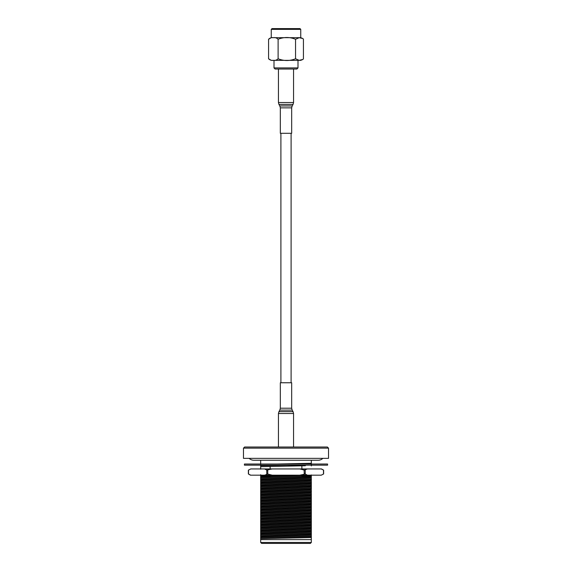 <?xml version="1.0" encoding="UTF-8"?>
<svg xmlns="http://www.w3.org/2000/svg" width="572" height="572" viewBox="0 0 572 572"><rect width="100%" height="100%" fill="white"/><g stroke="black" fill="none" stroke-linecap="round" stroke-linejoin="round"><path stroke-width="0.86" d="M311.325 542.456L310.382 543.4L261.618 543.4L260.675 542.456L311.325 542.456L311.325 535.306L260.675 536.436L260.675 535.685L311.325 534.555L311.325 532.31L260.675 533.433L260.675 532.682L311.325 531.56L311.325 529.307L260.675 530.43L260.675 529.679L311.325 528.557L311.325 526.304L260.675 527.434L260.675 526.683L311.325 525.554L311.325 523.308L260.675 524.431L260.675 523.68L311.325 522.558L311.325 520.306L260.675 521.435L260.675 520.684L311.325 519.555L311.325 517.31L260.675 518.432L260.675 517.681L311.325 516.559L311.325 514.307L260.675 515.429L260.675 514.678L311.325 513.556L311.325 511.304L260.675 512.433L260.675 511.683L311.325 510.553L311.325 508.308L260.675 509.43L260.675 508.68L311.325 507.557L311.325 505.305L260.675 506.434L260.675 505.684L311.325 504.554L311.325 502.309L260.675 503.431L260.675 502.681L311.325 501.558L311.325 499.306L260.675 500.428L260.675 499.678L311.325 498.555L311.325 496.303L260.675 497.433L260.675 496.682L311.325 495.552L311.325 493.307L260.675 494.43L260.675 493.679L311.325 492.556L311.325 490.304L260.675 491.434L260.675 490.683L311.325 489.553L311.325 487.301L260.675 488.431L260.675 487.68L311.325 486.558L311.325 484.305L260.675 485.428L260.675 484.677L311.325 483.554L311.325 481.302L260.675 482.432L260.675 481.681L311.325 480.551L311.325 478.306L260.675 479.429L260.675 478.678L311.325 477.556L311.325 475.303L260.675 476.433L260.675 475.682L282.518 475.175M276.977 464.028L311.325 463.306L311.325 460.245L311.325 463.806L301.873 463.585L301.873 464.028M301.873 465.822L301.873 468.94M311.325 474.932L311.325 475.811L301.873 475.582L301.873 476.526M270.127 466.416L270.127 468.94M270.127 476.161L270.127 477.084L260.675 476.805L260.675 476.433L260.675 477.313L311.325 476.297L301.873 475.954M249.149 458.358A6.807 6.807 0 0 0 253.854 460.245L318.146 460.245A6.807 6.807 0 0 0 322.851 458.358M328.521 448.148L243.479 448.148L243.479 458.358L328.521 458.358L328.521 448.148L327.391 447.018L244.609 447.018L243.479 448.148M304.247 473.852L305.226 473.831M260.675 475.682L260.675 474.681M305.377 465.744L260.675 466.68L260.675 465.687L287.223 465.158M311.325 465.93L311.325 464.671M260.675 465.687L260.675 465.308L266.359 465.158M260.675 460.245L260.675 464.028M305.233 464.028L301.873 463.956M311.325 463.806L311.325 464.185M270.127 476.319L266.623 476.24M311.325 478.807L311.325 478.306M260.675 476.805L260.675 478.178M311.325 481.81L311.325 481.302M260.675 481.174L260.675 479.822M311.325 483.933L311.325 484.305M311.325 485.185L311.325 486.179M311.325 486.929L311.325 487.301M311.325 487.666L311.325 488.188M311.325 490.812L311.325 490.304M311.325 493.808L311.325 493.307M311.325 495.931L311.325 496.303M311.325 497.182L311.325 498.183M311.325 498.934L311.325 499.306M311.325 499.663L311.325 500.185M311.325 501.93L311.325 502.309M311.325 502.809L311.325 503.188M260.675 501.801L260.675 502.173M311.325 504.933L311.325 505.305M311.325 505.812L311.325 506.184M311.325 507.929L311.325 508.308M311.325 508.808L311.325 509.187M311.325 510.932L311.325 511.304M311.325 513.935L311.325 514.307M311.325 514.814L311.325 515.186M311.325 516.931L311.325 517.31M311.325 519.934L311.325 520.306M311.325 520.813L311.325 521.185M311.325 522.93L311.325 523.308M311.325 523.809L311.325 524.188M311.325 525.933L311.325 526.304M311.325 526.812L311.325 527.184M311.325 528.936L311.325 529.307M311.325 529.665L311.325 530.187M311.325 531.931L311.325 532.31M311.325 532.668L311.325 533.19M311.325 534.934L311.325 535.306M311.325 535.664L311.325 536.186M260.675 536.808L260.675 537.802M260.675 538.181L260.675 539.06M260.675 478.678L260.675 477.684L311.325 476.676M260.675 477.684L260.675 477.313M260.675 481.681L260.675 480.308L311.325 479.3M260.675 480.308L260.675 479.429M260.675 480.687L311.325 479.672M260.675 484.677L260.675 483.311L311.325 482.303M260.675 483.311L260.675 482.432M260.675 483.683L311.325 482.675M260.675 487.68L260.675 486.307L311.325 485.299M260.675 486.307L260.675 485.428M260.675 486.686L311.325 485.678M260.675 490.683L260.675 489.31L311.325 488.302M260.675 489.31L260.675 488.431M260.675 489.682L311.325 488.674M260.675 493.679L260.675 492.313L311.325 491.298M260.675 492.313L260.675 491.434M260.675 492.685L311.325 491.677M260.675 496.682L260.675 495.309L311.325 494.301M260.675 495.309L260.675 494.43M260.675 495.688L311.325 494.673M260.675 499.678L260.675 498.312L311.325 497.304M260.675 498.312L260.675 497.433M260.675 498.684L311.325 497.676M260.675 502.681L260.675 501.308L311.325 500.3M260.675 501.308L260.675 500.428M260.675 501.687L311.325 500.679M260.675 505.684L260.675 504.311L311.325 503.303M260.675 504.311L260.675 503.431M260.675 504.683L311.325 503.675M260.675 508.68L260.675 507.314L311.325 506.299M260.675 507.314L260.675 506.434M260.675 507.686L311.325 506.678M260.675 511.683L260.675 510.31L311.325 509.302M260.675 510.31L260.675 509.43M260.675 510.689L311.325 509.673M260.675 514.678L260.675 513.313L311.325 512.305M260.675 513.313L260.675 512.433M260.675 513.685L311.325 512.676M260.675 517.681L260.675 516.309L311.325 515.301M260.675 516.309L260.675 515.429M260.675 516.688L311.325 515.679M260.675 520.684L260.675 519.312L311.325 518.303M260.675 519.312L260.675 518.432M260.675 519.683L311.325 518.675M260.675 523.68L260.675 522.315L311.325 521.299M260.675 522.315L260.675 521.435M260.675 522.686L311.325 521.678M260.675 526.683L260.675 525.311L311.325 524.302M260.675 525.311L260.675 524.431M260.675 525.689L311.325 524.674M260.675 529.679L260.675 528.313L311.325 527.305M260.675 528.313L260.675 527.434M260.675 528.685L311.325 527.677M260.675 532.682L260.675 531.309L311.325 530.301M260.675 531.309L260.675 530.43M260.675 531.688L311.325 530.68M260.675 535.685L260.675 534.312L311.325 533.304M260.675 534.312L260.675 533.433M260.675 534.684L311.325 533.676M260.675 538.681L260.675 539.618L311.325 539.618L311.325 537.558L260.675 538.681L260.675 537.315L311.325 536.3M260.675 537.315L260.675 536.436M260.675 537.687L311.325 536.679M260.675 539.618L260.675 542.456M311.325 539.618L311.325 542.263M311.325 475.811L311.325 476.183M311.325 464.3L311.325 463.306M260.675 468.94L260.675 466.68M260.675 464.8L260.675 465.801M260.675 466.173L260.675 469.176M280.33 382.761L291.67 382.761L291.67 408.208L280.33 408.208L280.33 382.761M327.577 465.158L244.423 465.158L244.423 464.028L327.577 464.028L327.577 465.158M264.557 475.175L272.186 475.175L267.753 474.052L267.753 470.062L266.774 470.062L272.186 468.94L264.557 468.94L266.774 470.062L266.774 474.052L267.753 474.052L264.557 475.175L250.472 475.175L248.377 473.966L248.377 470.148L250.743 468.94L248.377 470.148M321.257 468.94L323.473 470.062L323.473 474.052L321.257 475.175L323.623 473.966L323.623 470.148L321.528 468.94L299.814 468.94L304.247 470.062L307.443 468.94M307.443 475.175L305.226 474.052L299.814 475.175L321.257 475.175M299.814 475.175L272.186 475.175M304.247 474.052L304.118 470.027M299.814 468.94L272.186 468.94M304.247 470.062L305.226 470.062L305.226 474.052M250.743 475.175L248.527 474.052L248.527 470.062M264.557 468.94L250.743 468.94M286 133.297L280.33 133.297L280.33 107.851L291.67 107.851L291.67 133.297L286 133.297M275.954 67.911L297.998 67.911L297.998 60.353L300.743 60.353L271.257 60.353L274.002 60.353L274.002 67.911L275.954 67.911M297.998 67.911L296.868 69.04L275.132 69.04L274.002 67.911M268.568 39.261L268.568 58.766C270.048 60.146 271.636 60.668 273.344 60.325C275.046 60.668 276.633 60.146 278.114 58.766C283.919 61.09 289.725 61.09 295.545 58.766L299.199 60.325L302.945 59.438L303.432 58.766L303.432 39.261L302.945 38.581L299.206 37.695L295.545 39.261C289.747 36.93 283.941 36.93 278.114 39.261C276.641 37.874 275.046 37.352 273.344 37.695C271.643 37.352 270.048 37.874 268.568 39.261L271.257 37.673L300.743 37.673L302.945 38.581M271.257 29.358L272.015 28.6L299.985 28.6L300.743 29.358L271.257 29.358L271.257 37.673M278.114 39.261L278.114 58.766M271.257 60.353L268.568 58.766M295.545 39.261L295.545 58.766M275.954 60.353L274.002 60.353M278.442 447.018L278.442 413.506L278.95 411.618L279.822 410.095L292.178 410.095L291.67 408.208M278.95 411.618L293.05 411.618L293.558 413.506L278.442 413.506M291.67 107.851L292.178 105.963L279.822 105.963L278.95 104.447L293.05 104.447L293.558 102.552L278.442 102.552L278.95 104.447M280.895 133.297L280.895 382.761M291.105 133.297L291.105 382.761M293.558 447.018L293.558 413.506M292.178 410.095L293.05 411.618M279.822 410.095L280.33 408.208M278.442 69.04L278.442 102.552M293.558 69.04L293.558 102.552M292.178 105.963L293.05 104.447M279.822 105.963L280.33 107.851M302.945 59.438L300.743 60.353M300.743 29.358L300.743 37.673"/></g></svg>
